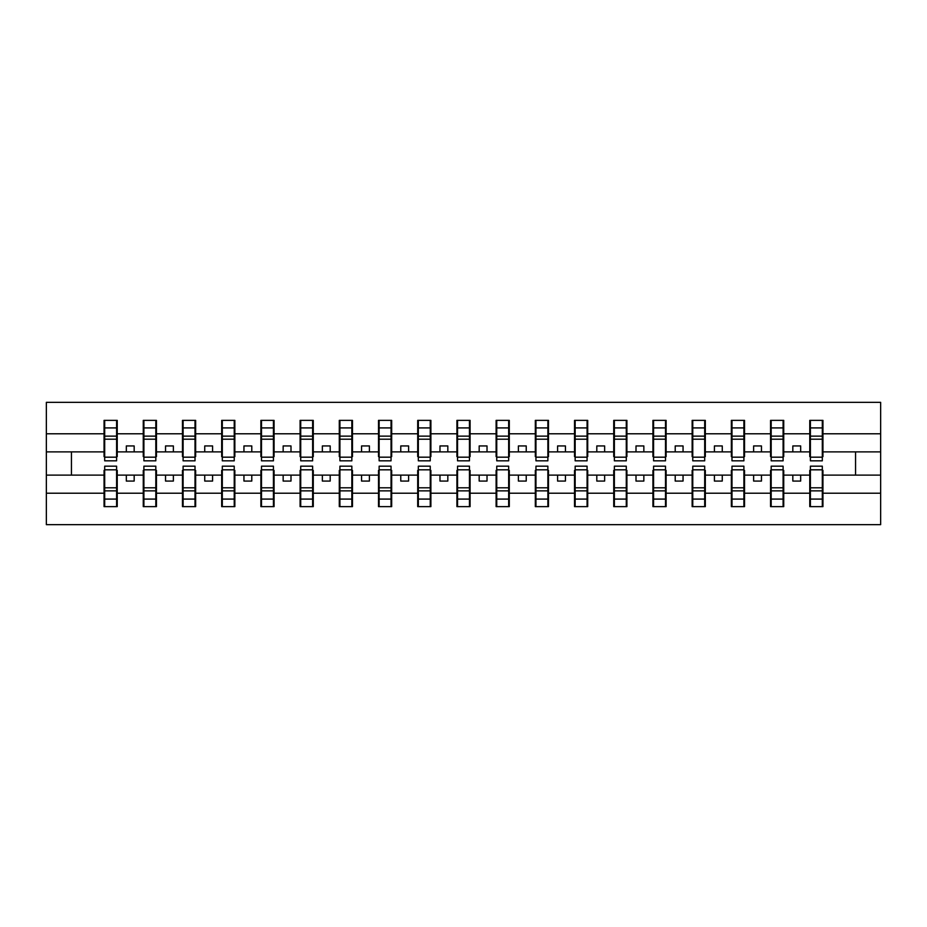 <?xml version="1.0" encoding="UTF-8"?>
<svg xmlns="http://www.w3.org/2000/svg" width="927" height="927" viewBox="0 0 927 927"><rect width="100%" height="100%" fill="white"/><g stroke="black" fill="none" stroke-linecap="round" stroke-linejoin="round"><path stroke-width="1.39" d="M104.693 470.395L104.056 470.395L104.056 493.222L46.35 493.222L46.35 524.659L880.65 524.659L880.65 493.222L822.944 493.222L822.944 506.629L809.769 506.629L810.395 506.629L810.395 466.165L822.307 466.165L822.307 487.799L810.395 487.799M810.395 470.395L809.769 470.395L809.769 475.111L792.828 475.111L792.828 481.067L800.673 481.067L800.673 475.111M809.769 506.629L809.769 475.111M822.307 470.395L822.944 470.395L822.944 493.222M771.183 470.395L770.557 470.395L770.557 475.111L753.628 475.111L753.628 481.067L761.461 481.067L761.461 475.111M809.769 493.222L783.732 493.222L783.732 506.629L770.557 506.629L770.557 475.111M783.106 470.395L783.732 470.395L783.732 493.222M731.982 470.395L731.357 470.395L731.357 475.111L714.416 475.111L714.416 481.067L722.26 481.067L722.26 475.111M770.557 493.222L744.532 493.222L744.532 506.629L731.357 506.629L731.357 475.111M743.894 470.395L744.532 470.395L744.532 493.222M692.77 470.395L692.145 470.395L692.145 475.111L675.215 475.111L675.215 481.067L683.048 481.067L683.048 475.111M731.357 493.222L705.32 493.222L705.32 506.629L692.145 506.629L692.145 475.111M704.694 470.395L705.32 470.395L705.32 493.222M653.57 470.395L652.944 470.395L652.944 475.111L636.003 475.111L636.003 481.067L643.848 481.067L643.848 475.111M692.145 493.222L666.119 493.222L666.119 506.629L652.944 506.629L652.944 475.111M665.493 470.395L666.119 470.395L666.119 493.222M614.369 470.395L613.732 470.395L613.732 475.111L596.803 475.111L596.803 481.067L604.636 481.067L604.636 475.111M652.944 493.222L626.907 493.222L626.907 506.629L613.732 506.629L613.732 475.111M626.281 470.395L626.907 470.395L626.907 493.222M575.157 470.395L574.531 470.395L574.531 475.111L557.59 475.111L557.59 481.067L565.435 481.067L565.435 475.111M613.732 493.222L587.706 493.222L587.706 506.629L574.531 506.629L574.531 475.111M587.081 470.395L587.706 470.395L587.706 493.222M535.957 470.395L535.319 470.395L535.319 475.111L518.39 475.111L518.39 481.067L526.235 481.067L526.235 475.111M574.531 493.222L548.494 493.222L548.494 506.629L535.319 506.629L535.319 475.111M547.869 470.395L548.494 470.395L548.494 493.222M496.745 470.395L496.119 470.395L496.119 475.111L479.178 475.111L479.178 481.067L487.023 481.067L487.023 475.111M535.319 493.222L509.294 493.222L509.294 506.629L496.119 506.629L496.119 475.111M508.668 470.395L509.294 470.395L509.294 493.222M457.544 470.395L456.918 470.395L456.918 475.111L439.977 475.111L439.977 481.067L447.822 481.067L447.822 475.111M496.119 493.222L470.082 493.222L470.082 506.629L456.918 506.629L456.918 475.111M469.456 470.395L470.082 470.395L470.082 493.222M418.332 470.395L417.706 470.395L417.706 475.111L400.765 475.111L400.765 481.067L408.61 481.067L408.61 475.111M456.918 493.222L430.881 493.222L430.881 506.629L417.706 506.629L417.706 475.111M430.255 470.395L430.881 470.395L430.881 493.222M379.131 470.395L378.506 470.395L378.506 475.111L361.565 475.111L361.565 481.067L369.409 481.067L369.409 475.111M417.706 493.222L391.681 493.222L391.681 506.629L378.506 506.629L378.506 475.111M391.043 470.395L391.681 470.395L391.681 493.222M339.919 470.395L339.294 470.395L339.294 475.111L322.364 475.111L322.364 481.067L330.197 481.067L330.197 475.111M378.506 493.222L352.469 493.222L352.469 506.629L339.294 506.629L339.294 475.111M351.843 470.395L352.469 470.395L352.469 493.222M300.719 470.395L300.093 470.395L300.093 475.111L283.152 475.111L283.152 481.067L290.997 481.067L290.997 475.111M339.294 493.222L313.268 493.222L313.268 506.629L300.093 506.629L300.093 475.111M312.631 470.395L313.268 470.395L313.268 493.222M261.507 470.395L260.881 470.395L260.881 475.111L243.952 475.111L243.952 481.067L251.785 481.067L251.785 475.111M300.093 493.222L274.056 493.222L274.056 506.629L260.881 506.629L260.881 475.111M273.43 470.395L274.056 470.395L274.056 493.222M222.306 470.395L221.68 470.395L221.68 475.111L204.74 475.111L204.74 481.067L212.584 481.067L212.584 475.111M260.881 493.222L234.855 493.222L234.855 506.629L221.68 506.629L221.68 475.111M234.23 470.395L234.855 470.395L234.855 493.222M183.106 470.395L182.468 470.395L182.468 475.111L165.539 475.111L165.539 481.067L173.372 481.067L173.372 475.111M221.68 493.222L195.643 493.222L195.643 506.629L182.468 506.629L182.468 475.111M195.018 470.395L195.643 470.395L195.643 493.222M143.894 470.395L143.268 470.395L143.268 475.111L126.327 475.111L126.327 481.067L134.172 481.067L134.172 475.111M182.468 493.222L156.443 493.222L156.443 506.629L143.268 506.629L143.268 475.111M155.817 470.395L156.443 470.395L156.443 493.222M810.395 457.185L822.307 457.185L822.307 460.835L810.395 460.835L810.395 420.371L809.769 420.371L809.769 433.778L783.732 433.778L783.732 456.605L783.106 456.605M810.395 456.605L809.769 456.605L809.769 433.778M771.183 457.185L783.106 457.185L783.106 460.835L771.183 460.835L771.183 420.371L770.557 420.371L770.557 433.778L744.532 433.778L744.532 456.605L743.894 456.605M771.183 456.605L770.557 456.605L770.557 433.778M731.982 457.185L743.894 457.185L743.894 460.835L731.982 460.835L731.982 420.371L731.357 420.371L731.357 433.778L705.32 433.778L705.32 456.605L704.694 456.605M731.982 456.605L731.357 456.605L731.357 433.778M692.77 457.185L704.694 457.185L704.694 460.835L692.77 460.835L692.77 420.371L692.145 420.371L692.145 433.778L666.119 433.778L666.119 456.605L665.493 456.605M692.77 456.605L692.145 456.605L692.145 433.778M653.57 457.185L665.493 457.185L665.493 460.835L653.57 460.835L653.57 420.371L652.944 420.371L652.944 433.778L626.907 433.778L626.907 456.605L626.281 456.605M653.57 456.605L652.944 456.605L652.944 433.778M614.369 457.185L626.281 457.185L626.281 460.835L614.369 460.835L614.369 420.371L613.732 420.371L613.732 433.778L587.706 433.778L587.706 456.605L587.081 456.605M614.369 456.605L613.732 456.605L613.732 433.778M575.157 457.185L587.081 457.185L587.081 460.835L575.157 460.835L575.157 420.371L574.531 420.371L574.531 433.778L548.494 433.778L548.494 456.605L547.869 456.605M575.157 456.605L574.531 456.605L574.531 433.778M535.957 457.185L547.869 457.185L547.869 460.835L535.957 460.835L535.957 420.371L535.319 420.371L535.319 433.778L509.294 433.778L509.294 456.605L508.668 456.605M535.957 456.605L535.319 456.605L535.319 433.778M496.745 457.185L508.668 457.185L508.668 460.835L496.745 460.835L496.745 420.371L496.119 420.371L496.119 433.778L470.082 433.778L470.082 456.605L469.456 456.605M496.745 456.605L496.119 456.605L496.119 433.778M457.544 457.185L469.456 457.185L469.456 460.835L457.544 460.835L457.544 420.371L456.918 420.371L456.918 433.778L430.881 433.778L430.881 456.605L430.255 456.605M457.544 456.605L456.918 456.605L456.918 433.778M418.332 457.185L430.255 457.185L430.255 460.835L418.332 460.835L418.332 420.371L417.706 420.371L417.706 433.778L391.681 433.778L391.681 456.605L391.043 456.605M418.332 456.605L417.706 456.605L417.706 433.778M379.131 457.185L391.043 457.185L391.043 460.835L379.131 460.835L379.131 420.371L378.506 420.371L378.506 433.778L352.469 433.778L352.469 456.605L351.843 456.605M379.131 456.605L378.506 456.605L378.506 433.778M339.919 457.185L351.843 457.185L351.843 460.835L339.919 460.835L339.919 420.371L339.294 420.371L339.294 433.778L313.268 433.778L313.268 456.605L312.631 456.605M339.919 456.605L339.294 456.605L339.294 433.778M300.719 457.185L312.631 457.185L312.631 460.835L300.719 460.835L300.719 420.371L300.093 420.371L300.093 433.778L274.056 433.778L274.056 456.605L273.43 456.605M300.719 456.605L300.093 456.605L300.093 433.778M261.507 457.185L273.43 457.185L273.43 460.835L261.507 460.835L261.507 420.371L260.881 420.371L260.881 433.778L234.855 433.778L234.855 456.605L234.23 456.605M261.507 456.605L260.881 456.605L260.881 433.778M222.306 457.185L234.23 457.185L234.23 460.835L222.306 460.835L222.306 420.371L221.68 420.371L221.68 433.778L195.643 433.778L195.643 456.605L195.018 456.605M222.306 456.605L221.68 456.605L221.68 433.778M183.106 457.185L195.018 457.185L195.018 460.835L183.106 460.835L183.106 420.371L182.468 420.371L182.468 433.778L156.443 433.778L156.443 456.605L155.817 456.605M183.106 456.605L182.468 456.605L182.468 433.778M143.894 457.185L155.817 457.185L155.817 460.835L143.894 460.835L143.894 420.371L143.268 420.371L143.268 433.778L117.231 433.778L117.231 420.371L116.605 420.371L116.605 460.835L104.693 460.835L104.693 439.201L116.605 439.201M143.894 456.605L143.268 456.605L143.268 433.778M104.056 493.222L104.056 506.629L117.231 506.629L117.231 470.395L116.605 470.395M104.693 439.201L104.693 420.371L104.056 420.371L104.056 433.778L46.35 433.778L46.35 402.341L880.65 402.341L880.65 433.778L822.944 433.778L822.944 456.605L822.307 456.605M104.693 456.605L104.056 456.605L104.056 433.778M809.769 420.371L822.944 420.371L822.944 433.778M770.557 420.371L783.732 420.371L783.732 433.778M731.357 420.371L744.532 420.371L744.532 433.778M692.145 420.371L705.32 420.371L705.32 433.778M652.944 420.371L666.119 420.371L666.119 433.778M613.732 420.371L626.907 420.371L626.907 433.778M574.531 420.371L587.706 420.371L587.706 433.778M535.319 420.371L548.494 420.371L548.494 433.778M496.119 420.371L509.294 420.371L509.294 433.778M456.918 420.371L470.082 420.371L470.082 433.778M417.706 420.371L430.881 420.371L430.881 433.778M378.506 420.371L391.681 420.371L391.681 433.778M339.294 420.371L352.469 420.371L352.469 433.778M300.093 420.371L313.268 420.371L313.268 433.778M260.881 420.371L274.056 420.371L274.056 433.778M221.68 420.371L234.855 420.371L234.855 433.778M182.468 420.371L195.643 420.371L195.643 433.778M143.268 420.371L156.443 420.371L156.443 433.778M143.268 493.222L117.231 493.222M104.056 420.371L117.231 420.371M792.828 475.111L783.732 475.111M809.769 451.889L800.673 451.889L800.673 445.933L792.828 445.933L792.828 451.889L783.732 451.889M792.828 451.889L800.673 451.889M753.628 475.111L744.532 475.111M770.557 451.889L761.461 451.889L761.461 445.933L753.628 445.933L753.628 451.889L744.532 451.889M753.628 451.889L761.461 451.889M714.416 475.111L705.32 475.111M731.357 451.889L722.26 451.889L722.26 445.933L714.416 445.933L714.416 451.889L705.32 451.889M714.416 451.889L722.26 451.889M675.215 475.111L666.119 475.111M692.145 451.889L683.048 451.889L683.048 445.933L675.215 445.933L675.215 451.889L666.119 451.889M675.215 451.889L683.048 451.889M636.003 475.111L626.907 475.111M652.944 451.889L643.848 451.889L643.848 445.933L636.003 445.933L636.003 451.889L626.907 451.889M636.003 451.889L643.848 451.889M596.803 475.111L587.706 475.111M613.732 451.889L604.636 451.889L604.636 445.933L596.803 445.933L596.803 451.889L587.706 451.889M596.803 451.889L604.636 451.889M557.59 475.111L548.494 475.111M574.531 451.889L565.435 451.889L565.435 445.933L557.59 445.933L557.59 451.889L548.494 451.889M557.59 451.889L565.435 451.889M518.39 475.111L509.294 475.111M535.319 451.889L526.235 451.889L526.235 445.933L518.39 445.933L518.39 451.889L509.294 451.889M518.39 451.889L526.235 451.889M479.178 475.111L470.082 475.111M496.119 451.889L487.023 451.889L487.023 445.933L479.178 445.933L479.178 451.889L470.082 451.889M479.178 451.889L487.023 451.889M439.977 475.111L430.881 475.111M456.918 451.889L447.822 451.889L447.822 445.933L439.977 445.933L439.977 451.889L430.881 451.889M439.977 451.889L447.822 451.889M400.765 475.111L391.681 475.111M417.706 451.889L408.61 451.889L408.61 445.933L400.765 445.933L400.765 451.889L391.681 451.889M400.765 451.889L408.61 451.889M361.565 475.111L352.469 475.111M378.506 451.889L369.409 451.889L369.409 445.933L361.565 445.933L361.565 451.889L352.469 451.889M361.565 451.889L369.409 451.889M322.364 475.111L313.268 475.111M339.294 451.889L330.197 451.889L330.197 445.933L322.364 445.933L322.364 451.889L313.268 451.889M322.364 451.889L330.197 451.889M283.152 475.111L274.056 475.111M300.093 451.889L290.997 451.889L290.997 445.933L283.152 445.933L283.152 451.889L274.056 451.889M283.152 451.889L290.997 451.889M243.952 475.111L234.855 475.111M260.881 451.889L251.785 451.889L251.785 445.933L243.952 445.933L243.952 451.889L234.855 451.889M243.952 451.889L251.785 451.889M204.74 475.111L195.643 475.111M221.68 451.889L212.584 451.889L212.584 445.933L204.74 445.933L204.74 451.889L195.643 451.889M204.74 451.889L212.584 451.889M165.539 475.111L156.443 475.111M182.468 451.889L173.372 451.889L173.372 445.933L165.539 445.933L165.539 451.889L156.443 451.889M165.539 451.889L173.372 451.889M126.327 475.111L117.231 475.111M143.268 451.889L134.172 451.889L134.172 445.933L126.327 445.933L126.327 451.889L117.231 451.889L117.231 433.778M126.327 451.889L134.172 451.889M117.231 451.889L117.231 456.605L116.605 456.605M104.056 475.111L46.35 475.111L46.35 433.778M46.35 493.222L46.35 475.111M104.056 451.889L46.35 451.889M880.65 493.222L880.65 433.778M71.437 475.111L71.437 451.889M880.65 451.889L855.563 451.889L855.563 475.111L822.944 475.111M880.65 475.111L855.563 475.111M855.563 451.889L822.944 451.889M116.605 428.216L117.231 428.216M104.056 428.216L104.693 428.216M104.693 436.142L116.605 436.142M104.056 506.629L104.693 506.629L104.693 466.165L116.605 466.165L116.605 487.799L104.693 487.799M104.693 498.784L104.056 498.784M117.231 498.784L116.605 498.784M116.605 487.799L116.605 506.629L117.231 506.629M116.605 490.858L104.693 490.858M156.443 420.371L155.817 420.371L155.817 457.185M155.817 428.216L156.443 428.216M143.268 428.216L143.894 428.216M143.894 439.201L155.817 439.201M143.894 436.142L155.817 436.142M195.643 420.371L195.018 420.371L195.018 457.185M195.018 428.216L195.643 428.216M182.468 428.216L183.106 428.216M183.106 439.201L195.018 439.201M183.106 436.142L195.018 436.142M234.855 420.371L234.23 420.371L234.23 457.185M234.23 428.216L234.855 428.216M221.68 428.216L222.306 428.216M222.306 439.201L234.23 439.201M222.306 436.142L234.23 436.142M274.056 420.371L273.43 420.371L273.43 457.185M273.43 428.216L274.056 428.216M260.881 428.216L261.507 428.216M261.507 439.201L273.43 439.201M261.507 436.142L273.43 436.142M143.268 506.629L143.894 506.629L143.894 466.165L155.817 466.165L155.817 487.799L143.894 487.799M143.894 498.784L143.268 498.784M156.443 498.784L155.817 498.784M155.817 487.799L155.817 506.629L156.443 506.629M155.817 490.858L143.894 490.858M182.468 506.629L183.106 506.629L183.106 466.165L195.018 466.165L195.018 487.799L183.106 487.799M183.106 498.784L182.468 498.784M195.643 498.784L195.018 498.784M195.018 487.799L195.018 506.629L195.643 506.629M195.018 490.858L183.106 490.858M221.68 506.629L222.306 506.629L222.306 466.165L234.23 466.165L234.23 487.799L222.306 487.799M222.306 498.784L221.68 498.784M234.855 498.784L234.23 498.784M234.23 487.799L234.23 506.629L234.855 506.629M234.23 490.858L222.306 490.858M260.881 506.629L261.507 506.629L261.507 466.165L273.43 466.165L273.43 487.799L261.507 487.799M261.507 498.784L260.881 498.784M274.056 498.784L273.43 498.784M273.43 487.799L273.43 506.629L274.056 506.629M273.43 490.858L261.507 490.858M313.268 420.371L312.631 420.371L312.631 457.185M312.631 428.216L313.268 428.216M300.093 428.216L300.719 428.216M300.719 439.201L312.631 439.201M300.719 436.142L312.631 436.142M300.093 506.629L300.719 506.629L300.719 466.165L312.631 466.165L312.631 487.799L300.719 487.799M300.719 498.784L300.093 498.784M313.268 498.784L312.631 498.784M312.631 487.799L312.631 506.629L313.268 506.629M312.631 490.858L300.719 490.858M352.469 420.371L351.843 420.371L351.843 457.185M351.843 428.216L352.469 428.216M339.294 428.216L339.919 428.216M339.919 439.201L351.843 439.201M339.919 436.142L351.843 436.142M339.294 506.629L339.919 506.629L339.919 466.165L351.843 466.165L351.843 487.799L339.919 487.799M339.919 498.784L339.294 498.784M352.469 498.784L351.843 498.784M351.843 487.799L351.843 506.629L352.469 506.629M351.843 490.858L339.919 490.858M391.681 420.371L391.043 420.371L391.043 457.185M391.043 428.216L391.681 428.216M378.506 428.216L379.131 428.216M379.131 439.201L391.043 439.201M379.131 436.142L391.043 436.142M378.506 506.629L379.131 506.629L379.131 466.165L391.043 466.165L391.043 487.799L379.131 487.799M379.131 498.784L378.506 498.784M391.681 498.784L391.043 498.784M391.043 487.799L391.043 506.629L391.681 506.629M391.043 490.858L379.131 490.858M430.881 420.371L430.255 420.371L430.255 457.185M430.255 428.216L430.881 428.216M417.706 428.216L418.332 428.216M418.332 439.201L430.255 439.201M418.332 436.142L430.255 436.142M417.706 506.629L418.332 506.629L418.332 466.165L430.255 466.165L430.255 487.799L418.332 487.799M418.332 498.784L417.706 498.784M430.881 498.784L430.255 498.784M430.255 487.799L430.255 506.629L430.881 506.629M430.255 490.858L418.332 490.858M470.082 420.371L469.456 420.371L469.456 457.185M469.456 428.216L470.082 428.216M456.918 428.216L457.544 428.216M457.544 439.201L469.456 439.201M457.544 436.142L469.456 436.142M456.918 506.629L457.544 506.629L457.544 466.165L469.456 466.165L469.456 487.799L457.544 487.799M457.544 498.784L456.918 498.784M470.082 498.784L469.456 498.784M469.456 487.799L469.456 506.629L470.082 506.629M469.456 490.858L457.544 490.858M509.294 420.371L508.668 420.371L508.668 457.185M508.668 428.216L509.294 428.216M496.119 428.216L496.745 428.216M496.745 439.201L508.668 439.201M496.745 436.142L508.668 436.142M496.119 506.629L496.745 506.629L496.745 466.165L508.668 466.165L508.668 487.799L496.745 487.799M496.745 498.784L496.119 498.784M509.294 498.784L508.668 498.784M508.668 487.799L508.668 506.629L509.294 506.629M508.668 490.858L496.745 490.858M548.494 420.371L547.869 420.371L547.869 457.185M547.869 428.216L548.494 428.216M535.319 428.216L535.957 428.216M535.957 439.201L547.869 439.201M535.957 436.142L547.869 436.142M535.319 506.629L535.957 506.629L535.957 466.165L547.869 466.165L547.869 487.799L535.957 487.799M535.957 498.784L535.319 498.784M548.494 498.784L547.869 498.784M547.869 487.799L547.869 506.629L548.494 506.629M547.869 490.858L535.957 490.858M587.706 420.371L587.081 420.371L587.081 457.185M587.081 428.216L587.706 428.216M574.531 428.216L575.157 428.216M575.157 439.201L587.081 439.201M575.157 436.142L587.081 436.142M574.531 506.629L575.157 506.629L575.157 466.165L587.081 466.165L587.081 487.799L575.157 487.799M575.157 498.784L574.531 498.784M587.706 498.784L587.081 498.784M587.081 487.799L587.081 506.629L587.706 506.629M587.081 490.858L575.157 490.858M626.907 420.371L626.281 420.371L626.281 457.185M626.281 428.216L626.907 428.216M613.732 428.216L614.369 428.216M614.369 439.201L626.281 439.201M614.369 436.142L626.281 436.142M613.732 506.629L614.369 506.629L614.369 466.165L626.281 466.165L626.281 487.799L614.369 487.799M614.369 498.784L613.732 498.784M626.907 498.784L626.281 498.784M626.281 487.799L626.281 506.629L626.907 506.629M626.281 490.858L614.369 490.858M666.119 420.371L665.493 420.371L665.493 457.185M665.493 428.216L666.119 428.216M652.944 428.216L653.57 428.216M653.57 439.201L665.493 439.201M653.57 436.142L665.493 436.142M652.944 506.629L653.57 506.629L653.57 466.165L665.493 466.165L665.493 487.799L653.57 487.799M653.57 498.784L652.944 498.784M666.119 498.784L665.493 498.784M665.493 487.799L665.493 506.629L666.119 506.629M665.493 490.858L653.57 490.858M705.32 420.371L704.694 420.371L704.694 457.185M704.694 428.216L705.32 428.216M692.145 428.216L692.77 428.216M692.77 439.201L704.694 439.201M692.77 436.142L704.694 436.142M692.145 506.629L692.77 506.629L692.77 466.165L704.694 466.165L704.694 487.799L692.77 487.799M692.77 498.784L692.145 498.784M705.32 498.784L704.694 498.784M704.694 487.799L704.694 506.629L705.32 506.629M704.694 490.858L692.77 490.858M744.532 420.371L743.894 420.371L743.894 457.185M743.894 428.216L744.532 428.216M731.357 428.216L731.982 428.216M731.982 439.201L743.894 439.201M731.982 436.142L743.894 436.142M731.357 506.629L731.982 506.629L731.982 466.165L743.894 466.165L743.894 487.799L731.982 487.799M731.982 498.784L731.357 498.784M744.532 498.784L743.894 498.784M743.894 487.799L743.894 506.629L744.532 506.629M743.894 490.858L731.982 490.858M783.732 420.371L783.106 420.371L783.106 457.185M783.106 428.216L783.732 428.216M770.557 428.216L771.183 428.216M771.183 439.201L783.106 439.201M771.183 436.142L783.106 436.142M770.557 506.629L771.183 506.629L771.183 466.165L783.106 466.165L783.106 487.799L771.183 487.799M771.183 498.784L770.557 498.784M783.732 498.784L783.106 498.784M783.106 487.799L783.106 506.629L783.732 506.629M783.106 490.858L771.183 490.858M822.944 420.371L822.307 420.371L822.307 457.185M822.307 428.216L822.944 428.216M809.769 428.216L810.395 428.216M810.395 439.201L822.307 439.201M810.395 436.142L822.307 436.142M810.395 498.784L809.769 498.784M822.944 498.784L822.307 498.784M822.307 487.799L822.307 506.629L822.944 506.629M822.307 490.858L810.395 490.858M104.693 457.185L116.605 457.185M104.693 427.915L116.605 427.915M116.605 469.815L104.693 469.815M116.605 499.085L104.693 499.085M143.894 427.915L155.817 427.915M183.106 427.915L195.018 427.915M222.306 427.915L234.23 427.915M261.507 427.915L273.43 427.915M155.817 469.815L143.894 469.815M155.817 499.085L143.894 499.085M195.018 469.815L183.106 469.815M195.018 499.085L183.106 499.085M234.23 469.815L222.306 469.815M234.23 499.085L222.306 499.085M273.43 469.815L261.507 469.815M273.43 499.085L261.507 499.085M300.719 427.915L312.631 427.915M312.631 469.815L300.719 469.815M312.631 499.085L300.719 499.085M339.919 427.915L351.843 427.915M351.843 469.815L339.919 469.815M351.843 499.085L339.919 499.085M379.131 427.915L391.043 427.915M391.043 469.815L379.131 469.815M391.043 499.085L379.131 499.085M418.332 427.915L430.255 427.915M430.255 469.815L418.332 469.815M430.255 499.085L418.332 499.085M457.544 427.915L469.456 427.915M469.456 469.815L457.544 469.815M469.456 499.085L457.544 499.085M496.745 427.915L508.668 427.915M508.668 469.815L496.745 469.815M508.668 499.085L496.745 499.085M535.957 427.915L547.869 427.915M547.869 469.815L535.957 469.815M547.869 499.085L535.957 499.085M575.157 427.915L587.081 427.915M587.081 469.815L575.157 469.815M587.081 499.085L575.157 499.085M614.369 427.915L626.281 427.915M626.281 469.815L614.369 469.815M626.281 499.085L614.369 499.085M653.57 427.915L665.493 427.915M665.493 469.815L653.57 469.815M665.493 499.085L653.57 499.085M692.77 427.915L704.694 427.915M704.694 469.815L692.77 469.815M704.694 499.085L692.77 499.085M731.982 427.915L743.894 427.915M743.894 469.815L731.982 469.815M743.894 499.085L731.982 499.085M771.183 427.915L783.106 427.915M783.106 469.815L771.183 469.815M783.106 499.085L771.183 499.085M810.395 427.915L822.307 427.915M822.307 469.815L810.395 469.815M822.307 499.085L810.395 499.085"/></g></svg>
